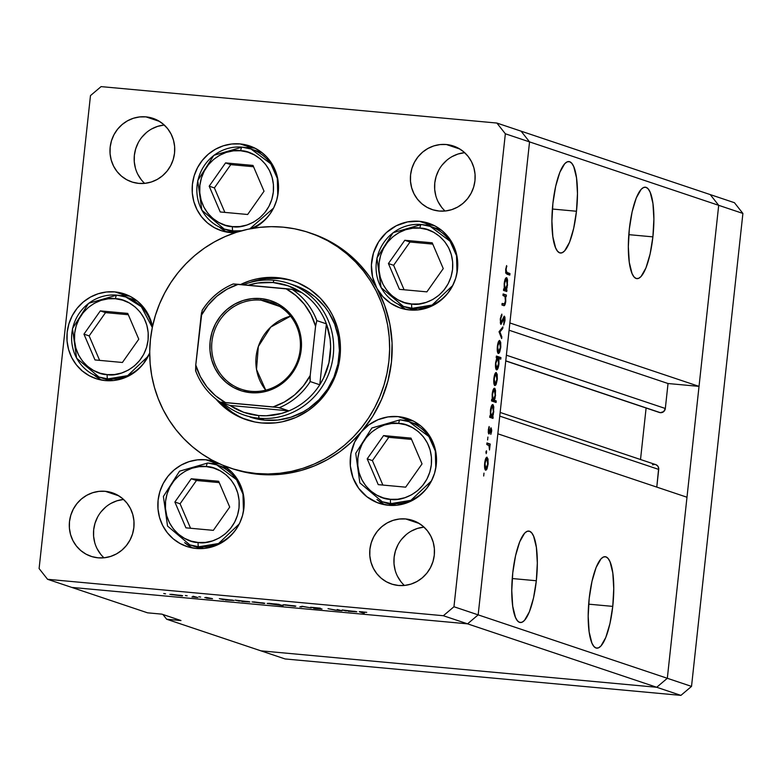 <?xml version="1.0" encoding="UTF-8"?>
<svg xmlns="http://www.w3.org/2000/svg" width="782" height="782" viewBox="0 0 782 782"><rect width="100%" height="100%" fill="white"/><g stroke="black" fill="none" stroke-linecap="round" stroke-linejoin="round"><path stroke-width="1.17" d="M505.749 360.952L659.402 412.476A4.633 4.457 -71.5 0 0 665.326 408.487L668.033 383.522L509.092 330.229L668.033 383.522L699.03 386.376L718.697 205.324L529.551 141.894L521.086 131.161L710.232 194.591L718.697 205.324L710.232 194.591L734.435 202.704L742.9 213.437L734.435 202.704L710.232 194.591L718.697 205.324L667.32 678.287L656.714 687.27L260.914 650.839L285.117 658.952L166.664 619.236L162.93 614.496L166.664 619.236L260.914 650.839L656.714 687.27L260.914 650.839L656.714 687.27L680.907 695.384L285.117 658.952L680.907 695.384L656.714 687.27L467.558 623.841L71.768 587.409L147.554 612.824L71.768 587.409L467.558 623.841L71.768 587.409L467.558 623.841L656.714 687.27L667.32 678.287L656.714 687.27L667.32 678.287L691.523 686.401L680.907 695.384L691.523 686.401L478.164 614.867L467.558 623.841L443.355 615.727L47.565 579.296L71.768 587.409L47.565 579.296L443.355 615.727L453.961 606.744L478.164 614.867L497.841 433.805L478.164 614.867L467.558 623.841L478.164 614.867L529.551 141.894L718.697 205.324L667.32 678.287L478.164 614.867L529.551 141.894L509.874 322.956L529.551 141.894L521.086 131.161L529.551 141.894L505.348 133.781L453.961 606.744L505.348 133.781L496.883 123.048L710.232 194.591L718.697 205.324L742.9 213.437L691.523 686.401L742.9 213.437L718.697 205.324L699.03 386.376L509.874 322.956L699.03 386.376L668.033 383.522L665.326 408.487L663.664 411.615L660.37 412.681L505.758 360.834L659.236 412.417M576.471 211.248L552.385 209.029L576.471 211.248L577.468 193.506L576.52 177.866L573.773 166.703L571.837 163.37L569.638 161.718L567.243 161.825L564.751 163.673L559.853 172.275L555.699 186.204L552.903 203.34A45.923 12.121 -84.7 0 1 568.895 161.561A45.923 12.121 -84.7 0 1 576.471 211.248A45.923 12.121 -84.7 0 1 560.479 253.026A45.923 12.121 -84.7 0 1 552.903 203.34L551.906 221.081L552.854 236.721L555.601 247.884L557.537 251.218L559.736 252.869L562.131 252.762L564.624 250.905L569.521 242.312L573.675 228.383L576.471 211.248M652.892 236.868L628.806 234.649L652.892 236.868L653.889 219.126L652.941 203.486L650.194 192.323L648.268 188.99L646.059 187.348L643.674 187.455L641.181 189.303L636.284 197.905L632.12 211.824L629.334 228.97A45.923 12.121 -84.7 0 1 645.326 187.191A45.923 12.121 -84.7 0 1 652.892 236.868A45.923 12.121 -84.7 0 1 636.9 278.646A45.923 12.121 -84.7 0 1 629.334 228.97L628.337 246.711L629.285 262.351L632.032 273.514L633.958 276.848L636.157 278.49L638.552 278.382L641.044 276.535L645.942 267.933L650.106 254.013L652.892 236.868M612.756 606.382L588.67 604.163L612.756 606.382L613.753 588.641L612.805 572.991L610.058 561.838L608.122 558.504L605.923 556.852L603.528 556.96L601.035 558.807L596.138 567.409L591.984 581.339L589.188 598.474A45.923 12.121 -84.7 0 1 605.18 556.696A45.923 12.121 -84.7 0 1 612.756 606.382A45.923 12.121 -84.7 0 1 596.764 648.161A45.923 12.121 -84.7 0 1 589.188 598.474L588.191 616.216L589.139 631.856L591.886 643.019L593.821 646.352L596.021 648.004L598.416 647.897L600.908 646.04L605.806 637.447L609.96 623.518L612.756 606.382M536.325 580.752L512.239 578.533L536.325 580.752L537.322 563.011L536.374 547.371L533.627 536.208L531.701 532.874L529.502 531.232L527.107 531.33L524.614 533.187L519.717 541.779L515.553 555.709L512.767 572.854A45.923 12.121 -84.7 0 1 528.759 531.066A45.923 12.121 -84.7 0 1 536.325 580.752A45.923 12.121 -84.7 0 1 520.333 622.531A45.923 12.121 -84.7 0 1 512.767 572.854L511.77 590.586L512.718 606.236L515.465 617.389L517.391 620.722L519.6 622.374L521.985 622.267L524.478 620.419L529.375 611.817L533.539 597.888L536.325 580.752M646.108 408.018L640.517 459.513L646.108 408.018M652.462 464.821L654.749 464.41M655.883 464.674L657.75 466.043L658.679 468.213L656.782 487.098L658.708 469.415A4.633 4.457 -71.5 0 0 655.727 464.616L500.157 412.446M686.987 497.235L667.32 678.287L686.987 497.235L497.841 433.805L686.987 497.235M180.965 620.546L166.664 619.236L180.965 620.546L161.864 614.144L180.965 620.546M147.554 612.824L161.864 614.144L147.554 612.824M499.757 416.122L658.708 469.415L499.757 416.122M665.326 408.487L506.374 355.194L665.326 408.487M292.595 284.716L304.697 289.799L315.547 297.238L324.726 306.74L328.587 312.165L334.637 324.08L338.283 337.032L339.398 350.522L337.932 364.05L333.934 377.071L327.57 389.104L319.076 399.68L308.782 408.39L303.084 411.938L290.845 417.246L277.903 420.022L264.727 420.149A69.51 66.91 108.5 0 1 250.123 417.07L250.181 417.089M286.974 279.487L280.122 278.5A73.225 70.497 -71.5 0 0 248.989 282.83L259.36 279.751L266.242 278.636L280.122 278.5L277.571 277.649L280.122 278.5A73.225 70.497 -71.5 0 1 294.228 281.325M220.632 402.319A73.225 70.497 -71.5 0 0 247.669 420.159M261.784 422.984A73.225 70.497 108.5 0 1 246.398 419.748A73.225 70.497 108.5 0 1 215.832 398.928L224.033 407.148L229.556 411.352L241.706 417.979L254.922 422.006L261.784 422.984L275.655 422.857L282.537 421.742L295.87 417.461L308.196 410.599L313.826 406.278L323.777 396.073L331.636 384.109L334.696 377.608L338.899 363.884L340.444 349.632L340.199 342.487L337.677 328.489L332.546 315.332L329.056 309.222L320.395 298.245L309.799 289.281L297.649 282.654L291.139 280.308L277.571 277.649A73.225 70.497 108.5 0 1 292.957 280.885A73.225 70.497 108.5 0 1 338.694 364.852A73.225 70.497 108.5 0 1 261.784 422.984M240.573 284.521A73.225 70.497 108.5 0 1 277.571 277.649L263.7 277.776L256.809 278.9L250.054 280.699L240.573 284.521M311.598 233.466L326.28 239.527L338.567 246.604L349.925 255.147L360.189 265.03L369.221 276.134L376.885 288.284A124.113 119.49 -71.5 0 0 311.686 233.495L309.134 232.635A124.113 119.49 108.5 0 1 386.66 374.949A124.113 119.49 108.5 0 1 256.291 473.491L258.842 474.342A124.113 119.49 -71.5 0 0 361.284 431.889A124.113 119.49 -71.5 0 0 376.885 288.284A44.682 43.02 108.5 0 1 378.586 241.882A44.682 43.02 108.5 0 1 419.377 221.306L430.843 225.148A44.682 43.02 -71.5 0 0 424.949 225.02L430.843 225.148L419.377 221.306L427.656 222.929L435.437 226.194L442.417 230.973L448.321 237.083L452.925 244.297L456.053 252.322L457.597 260.865L457.48 269.595L455.72 278.167L452.367 286.261L447.568 293.563L441.507 299.789L434.401 304.706L426.532 308.118L418.214 309.907L409.748 309.985A44.682 43.02 108.5 0 1 400.355 308.01A44.682 43.02 108.5 0 1 376.885 288.284L372.574 277.063L371.411 264.99L373.464 252.957L378.586 241.882L386.396 232.577L396.308 225.744L407.578 221.893L419.377 221.306A44.682 43.02 108.5 0 1 428.771 223.281A44.682 43.02 108.5 0 1 456.678 274.511A44.682 43.02 108.5 0 1 409.748 309.985L399.798 307.815L390.677 303.289L382.897 296.652L376.885 288.284L384.705 305.547L389.807 323.904L392.075 342.927L391.44 362.144L387.921 381.098L381.616 399.328L372.662 416.395L361.284 431.889A44.682 43.02 108.5 0 1 398.165 416.611L409.631 420.452A44.682 43.02 -71.5 0 0 403.737 420.325L409.631 420.452L398.165 416.611L406.445 418.233L414.225 421.498L421.195 426.278L427.099 432.387L431.703 439.601L434.841 447.627L436.376 456.17L436.268 464.899L434.499 473.472L431.156 481.565L426.356 488.867L420.286 495.094L413.189 500.011L405.32 503.422L396.992 505.211L388.527 505.289A44.682 43.02 108.5 0 1 379.143 503.315A44.682 43.02 108.5 0 1 361.284 431.889L368.977 424.782L378.038 419.699L387.95 416.923L398.165 416.611A44.682 43.02 108.5 0 1 407.549 418.585A44.682 43.02 108.5 0 1 435.457 469.816A44.682 43.02 108.5 0 1 388.527 505.289L377.09 502.562L366.866 496.726L358.615 488.222L352.965 477.685L350.326 465.886L350.903 453.726L354.647 442.104L361.284 431.889L351.157 442.407L339.916 451.634L327.726 459.454L314.755 465.759L301.187 470.451L287.219 473.472L273.035 474.772L258.842 474.342L238.872 470.715L232.401 468.731M230.221 467.998L232.762 468.848A124.113 119.49 -71.5 0 0 258.842 474.342L256.291 473.491A124.113 119.49 108.5 0 1 230.221 467.998A124.113 119.49 108.5 0 1 152.695 325.683A124.113 119.49 108.5 0 1 283.055 227.151A124.113 119.49 108.5 0 1 309.134 232.635M398.361 304.315A44.682 43.02 -71.5 0 0 406.229 309.506M377.149 499.62A44.682 43.02 -71.5 0 0 385.018 504.81M219.83 463.941A44.682 43.02 -71.5 0 0 217.308 463.628L205.842 459.787L197.377 459.865L189.049 461.654L181.18 465.065L174.083 469.982L168.013 476.209L163.213 483.511L159.87 491.604L158.101 500.177L157.993 508.906L159.528 517.449L162.666 525.475L167.27 532.689L173.174 538.798L180.153 543.578L187.924 546.843L196.204 548.465A44.682 43.02 108.5 0 0 241.97 517.303A44.682 43.02 108.5 0 0 223.036 465.319L232.059 472.445L236.819 478.379L240.475 485.104L242.938 492.406L244.111 500.06L243.964 507.85L242.508 515.524L239.781 522.845L235.871 529.59L230.895 535.562L225.001 540.577L218.374 544.467L211.228 547.136L203.76 548.475L196.204 548.465A44.682 43.02 108.5 0 1 186.82 546.491A44.682 43.02 108.5 0 1 158.912 495.26A44.682 43.02 108.5 0 1 205.842 459.787L217.308 463.628A44.682 43.02 -71.5 0 0 211.414 463.511M184.826 542.796A44.682 43.02 -71.5 0 0 192.695 547.996M126.371 295.752A44.682 43.02 -71.5 0 0 120.477 295.625L126.371 295.752L114.905 291.911L126.371 295.752A44.682 43.02 -71.5 0 1 129.89 296.231M93.889 374.92A44.682 43.02 -71.5 0 0 101.758 380.111M105.277 380.59A44.682 43.02 108.5 0 1 95.883 378.615A44.682 43.02 108.5 0 1 67.975 327.384A44.682 43.02 108.5 0 1 114.905 291.911L123.185 293.533L130.965 296.798L137.945 301.578L143.849 307.688L148.453 314.902L152.48 326.71A44.682 43.02 108.5 0 0 124.299 293.885A44.682 43.02 108.5 0 0 114.905 291.911L106.44 291.989L98.121 293.768L90.253 297.189L83.156 302.106L77.086 308.333L72.286 315.635L68.943 323.728L67.174 332.301L67.056 341.03L68.601 349.574L71.729 357.599L76.343 364.813L82.247 370.922L89.216 375.702L96.997 378.967L105.277 380.59L113.742 380.511L122.06 378.723L129.929 375.311L137.036 370.394L143.096 364.168L149.714 353.024A44.682 43.02 108.5 0 1 105.277 380.59M251.618 147.769A44.682 43.02 -71.5 0 0 245.724 147.642L251.618 147.769L240.152 143.927L251.618 147.769A44.682 43.02 -71.5 0 1 255.137 148.248M219.136 226.936A44.682 43.02 -71.5 0 0 227.005 232.137M230.524 232.606A44.682 43.02 108.5 0 1 221.13 230.631A44.682 43.02 108.5 0 1 193.222 179.401A44.682 43.02 108.5 0 1 240.152 143.927L247.552 145.296L254.59 147.974L261.022 151.884L266.682 156.908L271.374 162.9L274.971 169.655L277.356 176.986L278.451 184.66L278.226 192.45L276.691 200.104L273.896 207.396L269.917 214.112L264.883 220.025L258.94 224.981L253.534 228.197A44.682 43.02 108.5 0 0 278.47 185.031A44.682 43.02 108.5 0 0 249.546 145.902A44.682 43.02 108.5 0 0 240.152 143.927L231.687 144.005L223.359 145.794L215.5 149.206L208.393 154.122L202.333 160.349L197.533 167.651L194.18 175.745L192.421 184.317L192.304 193.046L193.838 201.59L196.976 209.615L201.58 216.829L207.484 222.938L214.464 227.718L222.235 230.983L235.03 232.782A44.682 43.02 108.5 0 1 230.524 232.606M110.995 503.383L116.899 500.822L123.556 499.444A33.509 32.258 -71.5 0 0 95.287 522.425A33.509 32.258 -71.5 0 0 103.986 557.801M105.287 491.311L118.844 495.856L105.287 491.311L111.494 492.523L117.329 494.977L122.559 498.554L126.987 503.139L130.447 508.554L132.793 514.576L133.947 520.978L133.859 527.527L132.539 533.959L130.027 540.03L126.43 545.504L121.884 550.176L116.557 553.861L110.653 556.422L104.407 557.762L98.063 557.82A33.509 32.258 108.5 0 1 91.025 556.334A33.509 32.258 108.5 0 1 70.087 517.909A33.509 32.258 108.5 0 1 105.287 491.311A33.509 32.258 108.5 0 1 112.325 492.787A33.509 32.258 108.5 0 1 133.263 531.213A33.509 32.258 108.5 0 1 98.063 557.82L91.856 556.598L86.02 554.155L80.79 550.567L76.362 545.983L72.902 540.577L70.556 534.556L69.403 528.143L69.49 521.604L70.81 515.172L73.322 509.102L76.919 503.628L81.465 498.955L86.792 495.27L92.696 492.709L98.943 491.37L105.287 491.311M452.094 156.595L457.988 154.034L464.655 152.656A33.509 32.258 -71.5 0 0 436.385 175.637A33.509 32.258 -71.5 0 0 445.085 211.023M446.385 144.523L459.933 149.069L446.385 144.523L452.592 145.745L458.428 148.189L463.658 151.776L468.086 156.361L471.546 161.766L473.892 167.788L475.045 174.2L474.957 180.74L473.638 187.172L471.126 193.242L467.528 198.716L462.973 203.388L457.646 207.074L451.752 209.635L445.505 210.974L439.161 211.032A33.509 32.258 108.5 0 1 432.114 209.556A33.509 32.258 108.5 0 1 411.185 171.131A33.509 32.258 108.5 0 1 446.385 144.523A33.509 32.258 108.5 0 1 453.423 146.009A33.509 32.258 108.5 0 1 474.351 184.435A33.509 32.258 108.5 0 1 439.161 211.032L432.945 209.82L427.119 207.367L421.889 203.789L417.461 199.205L414.001 193.789L411.655 187.768L410.501 181.365L410.579 174.816L411.909 168.384L414.421 162.314L418.018 156.84L422.563 152.167L427.891 148.482L433.795 145.921L440.031 144.582L446.385 144.523M411.42 531.037L417.314 528.476L423.981 527.088A33.509 32.258 -71.5 0 0 395.712 550.069A33.509 32.258 -71.5 0 0 404.411 585.454M405.711 518.955L419.26 523.5L405.711 518.955L411.918 520.177L417.754 522.62L422.984 526.208L427.412 530.792L430.862 536.198L433.218 542.229L434.372 548.632L434.284 555.181L432.964 561.603L430.452 567.673L426.855 573.157L422.3 577.82L416.972 581.515L411.078 584.076L404.832 585.405L398.478 585.474A33.509 32.258 108.5 0 1 391.44 583.988A33.509 32.258 108.5 0 1 370.512 545.562A33.509 32.258 108.5 0 1 405.711 518.955A33.509 32.258 108.5 0 1 412.749 520.441A33.509 32.258 108.5 0 1 433.678 558.866A33.509 32.258 108.5 0 1 398.478 585.474L392.271 584.252L386.435 581.808L381.205 578.221L376.777 573.636L373.327 568.231L370.971 562.199L369.818 555.797L369.906 549.247L371.235 542.825L373.737 536.755L377.335 531.271L381.89 526.609L387.217 522.914L393.111 520.353L399.358 519.023L405.711 518.955M151.679 128.952L157.573 126.391L164.24 125.003A33.509 32.258 -71.5 0 0 135.96 147.984A33.509 32.258 -71.5 0 0 144.67 183.369M145.96 116.87L159.518 121.415L145.96 116.87L152.177 118.092L158.003 120.536L163.243 124.123L167.671 128.707L171.121 134.113L173.467 140.144L174.63 146.547L174.542 153.096L173.213 159.518L170.711 165.589L167.104 171.072L162.558 175.735L157.231 179.43L151.337 181.991L145.09 183.32L138.737 183.389A33.509 32.258 108.5 0 1 131.699 181.903A33.509 32.258 108.5 0 1 110.77 143.477A33.509 32.258 108.5 0 1 145.96 116.87A33.509 32.258 108.5 0 1 153.008 118.356A33.509 32.258 108.5 0 1 173.936 156.781A33.509 32.258 108.5 0 1 138.737 183.389L132.529 182.167L126.694 179.723L121.464 176.136L117.036 171.551L113.586 166.146L111.23 160.115L110.076 153.712L110.164 147.163L111.484 140.74L113.996 134.67L117.593 129.186L122.148 124.524L127.476 120.829L133.37 118.268L139.616 116.938L145.96 116.87M101.093 86.616L496.883 123.048L101.093 86.616L90.477 95.6L39.1 568.563L90.477 95.6L101.093 86.616M337.238 609.52L341.988 610.752L335.273 610.146L328.029 608.67L335.771 610.097L338.997 610.224L337.238 609.52L339.056 610.185L335.771 610.097L328.029 608.67L335.908 610.204L341.988 610.752L337.238 609.52M320.454 608.836L313.66 608.279L321.94 608.973L312.223 607.487L320.337 608.171L310.571 607.243L320.337 608.171L312.253 607.399L322.018 609.002L314.804 608.455L320.356 608.807L310.718 607.35L320.552 608.689M302.145 606.294L311.177 607.917L303.133 606.597L299.838 606.871L302.145 606.294L299.838 606.871L303.133 606.597L311.177 607.917L302.145 606.294M295.84 606.109L283.045 604.769L295.332 606.343M264.815 603.254L252.009 601.915L264.306 603.479M223.486 599.696L219.331 598.67L234.023 600.498L225.411 599.97L233.808 600.4L219.331 598.67L223.486 599.696M163.751 593.538L165.559 593.831L163.751 593.538M182.656 595.688L169.85 594.349L182.138 595.923M185.363 595.532L187.172 595.816L185.363 595.532M193.017 596.246L197.768 597.477L191.942 596.93L194.943 596.989L193.017 596.246L194.962 596.969L191.942 596.93L197.768 597.477L193.017 596.246M198.843 596.774L200.651 597.057L198.843 596.774M205.862 597.644L212.509 598.699L206.565 598.191L210.954 598.523L204.786 597.614L206.331 597.458L212.381 598.631L205.822 597.428M239.292 601.143L235.167 600.126L249.859 601.954L241.941 601.514L249.644 601.857L235.167 600.126L239.292 601.143M277.708 604.193L283.172 605.659L267.17 603.381L277.111 604.095L267.385 603.489L283.172 605.659L277.708 604.193M346.309 611.006L342.154 609.97L356.846 611.807L348.234 611.28L356.631 611.7L342.154 609.97L346.309 611.006M361.411 612.111L362.574 611.827L360.952 611.935L364.373 613.108L359.28 611.671L366.729 612.335L359.867 611.954L362.877 612.961L364.373 613.108L360.922 611.68M503.588 305.557C504.507 306.202 505.231 304.824 505.758 301.402L505.631 296.388L504.908 296.319L506.218 296.583L506.384 295.039L503.041 294.736L506.384 295.039L503.129 293.944L502.963 295.498L503.129 293.944L506.384 295.039L506.218 296.583L505.631 296.388L505.573 302.663L504.194 305.615L501.927 305L502.093 303.455L504.546 303.915L505.387 300.992L505.064 296.564L502.963 295.498L504.986 296.417L505.387 300.992L504.39 304.032L502.093 303.455L501.927 305L503.882 305.625M500.959 324.383L502.836 320.796L502.269 320.747L502.836 320.796L503.53 318.626L502.973 318.577L504.234 317.688L503.706 325.068L504.957 320.728L504.234 316.123L501.633 322.36L500.275 322.751L501.125 322.829L500.275 319.154L501.897 315.664L501.047 315.586L501.897 315.664L501.829 314.129L500.285 319.046L500.617 324.041L500.333 318.626L501.829 314.129L500.744 319.203L500.979 322.702L504.185 316.133L504.898 317.052L504.996 320.317L503.706 325.068L504.586 319.476L503.872 317.903L501.018 324.383M499.024 331.754L502.924 326.876L502.748 328.548L499.923 331.939L501.839 336.915L501.653 338.586L499.024 331.754L501.653 338.586L501.839 336.915L499.923 331.939L502.748 328.548L502.924 326.876L499.024 331.754M499.757 340.473C498.681 340.493 497.88 342.487 497.362 346.436C497.02 350.444 497.342 352.809 498.339 353.513L499.678 352.174L497.489 351.978L499.678 352.174L500.734 347.57L500.724 342.584L499.512 340.453L500.646 342.154L500.803 346.895L499.18 353.093L498.017 353.288L497.352 351.216L497.753 343.963L499.62 340.444M496.267 372.525C495.202 372.555 494.4 374.539 493.882 378.498C493.54 382.506 493.862 384.861 494.85 385.575L496.199 384.236L493.999 384.03L496.199 384.236L497.254 379.622L497.235 374.646L496.032 372.506L497.157 374.207L497.323 378.947L495.7 385.155L494.537 385.34L493.862 383.278L494.273 376.025L496.14 372.506M492.807 404.587L492.807 404.587C491.731 404.617 490.93 406.62 490.402 410.589L490.461 415.946L489.894 415.76L489.728 417.305L492.983 418.399L493.149 416.855L492.552 416.65L489.825 416.395L493.149 416.855L492.983 418.399L489.728 417.305L489.894 415.76L490.461 415.946L490.793 408.116L492.103 404.851L493.129 404.822L493.784 406.953L493.295 414.597L492.552 416.65L493.765 411.772L492.67 404.568M483.677 475.994L483.99 473.12L483.696 475.994M487.069 457.196C486.003 457.226 485.202 459.21 484.684 463.169C484.341 467.177 484.664 469.532 485.651 470.246L487 468.907L484.801 468.701L487 468.907L488.056 464.293L488.036 459.317L486.834 457.177L487.958 458.878L488.124 463.618L486.502 469.826L485.339 470.011L484.664 467.949L485.075 460.696L486.942 457.177M485.886 452.104L486.6 451.106L486.179 453.668L486.414 450.794L485.886 452.104M486.775 444.499L486.942 442.954L490.197 444.039L489.493 449.992L489.063 445.701L486.775 444.499L488.955 445.515L489.493 449.992L490.197 444.039L486.942 442.954L486.775 444.499M487.597 439.963L487.9 437.089L487.616 439.963M491.135 427.862L491.712 430.364L490.822 434.401L491.057 429.465L489.112 433.902L488.222 432.065L489.131 426.503L488.936 432.378L491.135 427.862L488.985 432.407L489.131 426.503L488.291 429.953L488.838 433.961L490.979 429.406L490.822 434.401L491.643 431.332L491.135 427.862L490.568 428.262M494.586 388.234L494.586 388.234C493.51 388.263 492.709 390.257 492.171 394.236L492.24 399.592L491.673 399.397L491.507 400.941L496.081 402.476L496.247 400.931L494.302 400.276L491.604 400.032L496.247 400.931L496.081 402.476L491.507 400.941L491.673 399.397L492.24 399.592L492.572 391.753L493.882 388.488L494.898 388.459L495.563 390.599L495.055 398.243L494.302 400.276L495.544 395.409L494.449 388.204M496.56 369.876C497.635 369.847 498.437 367.843 498.965 363.865L498.877 358.508L498.173 358.449L500.783 359.153L500.949 357.599L496.257 357.169L500.949 357.599L496.384 356.064L496.208 357.618L496.814 357.814L496.208 357.618L496.384 356.064L500.949 357.599L500.783 359.153L498.877 358.508L498.799 365.145L497.264 369.612L495.964 369.163L495.456 365.976L496.814 357.814L495.602 362.692C495.26 366.729 495.573 369.124 496.56 369.876L496.697 369.906M506.589 277.698L506.589 277.698C505.514 277.718 504.713 279.721 504.185 283.7L504.243 289.047L503.676 288.861L503.51 290.405L506.775 291.5L506.941 289.956L506.335 289.751L503.608 289.506L506.941 289.956L506.775 291.5L503.51 290.405L503.676 288.861L504.243 289.047L504.576 281.217L505.886 277.952L506.912 277.923L507.567 280.064L507.078 287.698L506.335 289.751L507.547 284.873L506.453 277.669M506.11 269.79L506.365 272.195L509.962 273.553L509.796 275.108L505.788 273.172L505.661 269.546L506.628 265.567L506.11 269.79L506.628 265.567L505.661 269.546L506.785 274.091L509.796 275.108L509.962 273.553L505.631 272.439L507 272.556L506.11 269.79M400.98 581.749L397.53 576.344M395.174 570.322L394.02 563.91L394.108 557.371L395.428 550.939L397.94 544.868M401.537 539.394L406.093 534.722M141.239 179.665L137.779 174.259M135.433 168.238L134.279 161.825L134.367 155.286L135.687 148.854L138.199 142.783M141.796 137.309L146.351 132.637M441.654 207.318L438.203 201.903M435.848 195.881L434.694 189.479L434.782 182.929L436.112 176.497L438.614 170.427M442.221 164.953L446.766 160.281M100.565 554.096L97.105 548.69M94.759 542.669L93.605 536.266L93.684 529.717L95.013 523.285L97.525 517.215M101.122 511.741L105.668 507.068M39.1 568.563L47.565 579.296L39.1 568.563M205.842 459.787L215.236 461.771A44.682 43.02 108.5 0 1 215.236 461.771L215.226 461.761A44.682 43.02 108.5 0 0 205.842 459.787M496.883 123.048L505.348 133.781L529.551 141.894L521.086 131.161L496.883 123.048M453.961 606.744L443.355 615.727L467.558 623.841L478.164 614.867L453.961 606.744M218.95 226.79L225.93 231.57M93.703 374.764L100.683 379.544M217.308 463.628L211.404 463.501M184.64 542.649L191.61 547.429M413.14 420.931A44.682 43.02 -71.5 0 0 409.631 420.452M376.963 499.463L383.933 504.243M434.362 225.627A44.682 43.02 -71.5 0 0 430.843 225.148M398.175 304.159L405.154 308.939M283.055 227.151L271.305 226.663L259.546 227.376L247.874 229.263L236.418 232.322L225.275 236.516L214.571 241.814L204.385 248.148L194.835 255.47L186.008 263.7L177.983 272.762L170.847 282.576L164.66 293.045L159.479 304.061L155.364 315.527L152.343 327.326L150.457 339.349L149.724 351.47L150.144 363.581L151.708 375.575L154.416 387.315L158.228 398.703L163.115 409.621L169.029 419.973L175.921 429.65L183.702 438.565L192.323 446.63L201.678 453.775L211.697 459.914L222.264 464.997L233.29 468.975L244.678 471.82L256.291 473.491L268.04 473.97L279.809 473.257L291.481 471.37L302.937 468.31L314.071 464.117L324.784 458.829L334.96 452.485L344.51 445.173L353.337 436.933L361.362 427.871L368.508 418.057L374.695 407.588L379.876 396.572L383.991 385.106L387.002 373.307L388.889 361.294L389.632 349.163L389.211 337.052L387.637 325.068L384.94 313.318L381.117 301.93L376.23 291.012L370.316 280.66L363.435 270.983L355.644 262.068L347.032 254.003L337.677 246.868L327.658 240.719L317.081 235.636L306.055 231.658L294.677 228.813L283.055 227.151M221.501 403.238L232.107 412.212L238.011 415.829M294.325 285.274A69.51 66.91 108.5 0 1 337.736 364.969A69.51 66.91 108.5 0 1 264.727 420.149L250.064 417.05M88.62 298.548L88.796 297.991M81.406 369.925L81.543 370.6M488.036 459.317L487.352 459.249L488.036 459.317M484.781 468.604L486.355 468.496L487.352 466.033L487.655 464.156L485.817 468.692L484.781 468.604L485.817 468.692L484.674 463.257L486.903 458.751L487.655 464.156L487.655 460.51L486.903 458.751M486.727 458.731L485.7 458.633L486.727 458.731M485.876 452.289L486.629 452.358L485.876 452.289M486.854 443.736L490.197 444.039L486.854 443.736M488.828 445.359L489.552 445.427L488.828 445.359M489.591 431.381L490.109 431.429L489.591 431.381M488.447 433.453L489.405 433.541L488.447 433.453M488.838 433.961L489.405 433.541M488.74 427.568L489.317 427.627L488.74 427.568M488.242 432.338L489.346 432.084M493.149 416.855L489.806 416.542L493.149 416.855M489.855 416.161L491.78 416.298L492.846 414.421L493.364 411.655L491.516 416.298L489.855 416.151L491.516 416.298L490.382 410.745L492.631 406.132L493.364 411.655L493.09 406.699L492.328 406.171L491.555 407.344L490.676 412.749L491.516 416.298M496.247 400.931L491.555 400.501L496.247 400.931M491.634 399.798L493.559 399.944L494.625 398.058L495.143 395.301L493.295 399.944L491.634 399.788L493.295 399.944L492.161 394.382L494.41 389.778L495.143 395.301L494.859 390.345L493.207 389.671L494.41 389.778M494.263 389.768L493.09 391.694L492.523 394.92L493.295 399.944M497.235 374.646L496.55 374.578L497.235 374.646M493.98 383.933L495.553 383.825L496.55 381.362L496.853 379.485L495.016 384.021L493.98 383.933L495.016 384.021L493.872 378.586L496.101 374.079L496.853 379.485L496.853 375.839L496.101 374.079M495.925 374.06L494.898 373.962L495.925 374.06M496.003 362.809L497.851 358.166L498.574 363.698L496.726 368.332L495.7 368.234L496.726 368.332L495.593 362.77L496.863 368.342L498.271 365.585L498.603 359.964L498.095 358.332L497.303 358.352L496.003 362.809M495.7 368.234L496.726 368.332M500.724 342.584L500.03 342.526L500.724 342.584M497.469 351.88L499.033 351.773L500.03 349.31L500.343 347.433L498.505 351.968L497.46 351.871L498.505 351.968L497.362 346.534L499.581 342.017L500.343 347.433L500.285 343.415L499.454 341.998L498.271 343.865L497.723 347.052L498.505 351.968M498.378 341.9L499.581 342.017M499.415 342.008L498.378 341.91L499.415 342.008M501.614 328.45L502.748 328.548L501.614 328.45M499.063 331.861L499.923 331.939L499.063 331.861M500.979 336.837L501.839 336.915L500.979 336.837M501.633 322.36L501.125 322.829M502.054 303.827L503.628 303.963L502.054 303.827M504.39 304.032L503.628 303.963M506.941 289.956L503.598 289.643L506.941 289.956M503.637 289.262L505.573 289.408L506.628 287.522L507.147 284.765L505.299 289.408L503.637 289.252L505.299 289.408L504.165 283.846L506.423 279.242L507.147 284.765L507.166 281.061L506.267 279.223L505.094 281.158L504.527 284.384L505.299 289.408M505.788 273.172L509.962 273.553L505.788 273.172M506.286 266.535L506.873 266.594L506.286 266.535M505.788 268.637L506.296 268.676L505.788 268.637M485.7 458.633L486.805 458.731L485.837 459.884L485.036 463.785L485.817 468.692M494.898 373.962L496.003 374.06L495.035 375.213L494.234 379.114L495.016 384.021M171.522 594.662L181.365 595.395M222.45 599.354L232.498 600.107M238.285 600.811L248.334 601.563M253.691 602.228L263.524 602.961M278.744 604.535L268.754 603.274M294.345 605.962L284.57 604.73M301.52 606.451L301.461 607.018L301.52 606.451M355.126 611.563L345.116 610.312M359.27 611.69L359.867 611.954M181.15 595.552L171.375 594.31M232.303 600.263L222.293 599.002M248.138 601.72L238.129 600.459M263.319 603.108L253.544 601.866M268.891 603.626L276.867 604.652L278.969 604.251M284.716 605.082L294.55 605.815M345.273 610.654L355.321 611.407M255.323 150.75A42.199 40.625 108.5 0 1 262.381 152.93A42.199 40.625 -71.5 0 0 259.78 151.952L251.042 149.03L242.176 147.163A3.969 1.046 95.3 0 0 242.107 147.143A3.969 1.046 95.3 0 0 240.729 150.76C251.638 150.222 275.88 163.946 273.329 192.079C269.78 220.104 243.065 229.146 232.489 226.633A3.969 1.046 95.3 0 0 233.075 230.915L241.697 230.758A42.199 40.625 108.5 0 1 233.075 230.915L236.868 232.186L233.075 230.915A42.199 40.625 108.5 0 1 224.209 229.048A42.199 40.625 108.5 0 1 197.846 180.73A42.199 40.625 108.5 0 1 242.049 147.143M249.771 228.882L273.553 208.09A42.199 40.625 108.5 0 1 249.771 228.882M277.776 195.49L277.297 178.316L270.836 163.849L251.042 149.03A42.199 40.625 108.5 0 1 277.776 195.49M242.176 147.163A42.199 40.625 108.5 0 1 251.042 149.03L242.117 147.143A3.969 1.046 -84.7 0 1 242.176 147.163M224.209 229.048L233.075 230.915A3.969 1.046 -84.7 0 1 232.489 226.633C221.58 227.171 197.338 213.437 199.889 185.314C203.447 157.28 230.152 148.248 240.729 150.76L247.816 152.148L254.473 154.944L260.435 159.029L265.489 164.259L269.428 170.427L272.107 177.299L273.426 184.611L273.329 192.079L271.823 199.41L268.959 206.331L264.854 212.577L259.663 217.904L253.583 222.117L246.858 225.04L239.732 226.565L232.489 226.633L225.402 225.245L218.755 222.45L212.782 218.364L207.729 213.134L203.789 206.956L201.111 200.094L199.791 192.783L199.889 185.314L201.404 177.983L204.268 171.053L208.374 164.806L213.564 159.479L219.634 155.276L226.369 152.353L233.486 150.828L240.729 150.76A3.969 1.046 -84.7 0 1 242.107 147.143L213.857 155.315L197.719 180.613L201.844 210.202L224.209 229.048L232.948 231.98A42.199 40.625 -71.5 0 0 235.314 232.684A42.199 40.625 108.5 0 1 228.667 230.25M252.987 165.422L225.568 162.9L209.195 186.175L220.231 211.971L247.65 214.493L264.033 191.219L252.987 165.422L264.033 191.219L247.65 214.493L220.231 211.971L209.195 186.175L214.385 187.915L224.864 212.391L214.385 187.915L209.195 186.175L225.568 162.9L230.758 164.64L214.385 187.915L230.758 164.64L225.568 162.9L252.987 165.422M253.544 166.742L230.758 164.64L253.544 166.742M221.013 466.61A42.199 40.625 108.5 0 1 228.07 468.789A42.199 40.625 -71.5 0 0 225.47 467.812L216.731 464.889L207.865 463.022A3.969 1.046 95.3 0 0 207.797 463.003A3.969 1.046 95.3 0 0 206.419 466.619C217.328 466.082 241.56 479.806 239.018 507.938C235.46 535.963 208.755 545.005 198.178 542.493A3.969 1.046 95.3 0 0 198.765 546.774L218.569 543.519L239.243 523.95A42.199 40.625 108.5 0 1 198.765 546.774L203.828 548.475L198.765 546.774A42.199 40.625 108.5 0 1 189.899 544.907L198.765 546.774A3.969 1.046 -84.7 0 1 198.178 542.493L191.091 541.105L184.435 538.309L178.472 534.223L173.418 528.994L169.479 522.826L166.801 515.954L165.481 508.642L165.579 501.174L167.084 493.843L169.948 486.912L174.054 480.666L179.244 475.339L185.324 471.135L192.049 468.213L199.175 466.688L206.419 466.619L213.506 468.007L220.153 470.803L226.125 474.889L231.179 480.119L235.118 486.287L237.796 493.159L239.116 500.47L239.018 507.938L237.503 515.27L234.639 522.19L230.534 528.437L225.343 533.774L219.273 537.977L212.538 540.9L205.422 542.425L198.178 542.493C187.269 543.031 163.027 529.297 165.579 501.174C169.127 473.139 195.842 464.107 206.419 466.619A3.969 1.046 -84.7 0 1 207.797 463.003A3.969 1.046 -84.7 0 1 207.865 463.022A42.199 40.625 108.5 0 1 216.731 464.889A42.199 40.625 108.5 0 1 243.466 511.35L242.987 494.175L236.526 479.708L216.731 464.889L207.797 463.003L179.547 471.175L163.399 496.472L167.534 526.061L189.899 544.907L198.638 547.84A42.199 40.625 -71.5 0 0 201.297 548.622A42.199 40.625 108.5 0 1 194.356 546.11M218.667 481.282L191.248 478.76L174.875 502.034L185.921 527.83L213.339 530.352L229.713 507.078L218.667 481.282L229.713 507.078L213.339 530.352L185.921 527.83L174.875 502.034L180.075 503.774L190.554 528.251L180.075 503.774L174.875 502.034L191.248 478.76L196.448 480.5L180.075 503.774L196.448 480.5L191.248 478.76L218.667 481.282M219.234 482.602L196.448 480.5L219.234 482.602M130.086 298.734A42.199 40.625 108.5 0 1 137.133 300.914A42.199 40.625 -71.5 0 0 134.543 299.936L125.804 297.004L116.938 295.137A3.969 1.046 95.3 0 0 116.86 295.127A3.969 1.046 95.3 0 0 115.492 298.744C126.391 298.206 150.633 311.93 148.081 340.053C144.533 368.087 117.818 377.129 107.242 374.617A3.969 1.046 95.3 0 0 107.838 378.899L127.642 375.643L148.306 356.074A42.199 40.625 108.5 0 1 107.838 378.899L112.901 380.59L107.838 378.899A42.199 40.625 108.5 0 1 98.972 377.032A42.199 40.625 108.5 0 1 72.609 328.645A42.199 40.625 108.5 0 1 116.938 295.137A42.199 40.625 108.5 0 1 125.804 297.004A42.199 40.625 108.5 0 1 152.314 327.492L141.327 306.72L125.804 297.004L116.87 295.127A3.969 1.046 -84.7 0 1 116.938 295.137M98.972 377.032L107.838 378.899A3.969 1.046 -84.7 0 1 107.242 374.617C96.342 375.145 72.1 361.421 74.652 333.298C78.2 305.263 104.915 296.231 115.492 298.744L122.569 300.132L129.225 302.917L135.188 307.013L140.242 312.243L144.181 318.411L146.869 325.283L148.179 332.594L148.081 340.053L146.576 347.394L143.712 354.314L139.607 360.561L134.416 365.888L128.336 370.101L121.611 373.014L114.485 374.539L107.242 374.617L100.164 373.229L93.508 370.433L87.535 366.338L82.491 361.108L78.542 354.94L75.864 348.068L74.554 340.766L74.652 333.298L76.157 325.957L79.021 319.036L83.127 312.79L88.317 307.463L94.397 303.26L101.122 300.337L108.248 298.812L115.492 298.744A3.969 1.046 -84.7 0 1 116.86 295.127L88.62 303.299L72.472 328.596L76.607 358.185L98.972 377.032L107.711 379.954A42.199 40.625 -71.5 0 0 110.37 380.746A42.199 40.625 108.5 0 1 103.419 378.234M127.74 313.406L100.321 310.884L83.948 334.149L94.993 359.945L122.412 362.477L138.785 339.202L127.74 313.406L138.785 339.202L122.412 362.477L94.993 359.945L83.948 334.149L89.148 335.898L99.627 360.375L89.148 335.898L83.948 334.149L100.321 310.884L105.521 312.624L89.148 335.898L105.521 312.624L100.321 310.884L127.74 313.406M128.307 314.726L105.521 312.624L128.307 314.726M413.336 423.433A42.199 40.625 108.5 0 1 420.393 425.613A42.199 40.625 -71.5 0 0 417.793 424.636L409.054 421.703L400.188 419.836A3.969 1.046 95.3 0 0 400.12 419.826A3.969 1.046 95.3 0 0 398.742 423.443C409.651 422.906 433.893 436.63 431.341 464.752C427.783 492.787 401.078 501.829 390.501 499.307A3.969 1.046 95.3 0 0 391.088 503.598L410.892 500.343L431.566 480.774A42.199 40.625 108.5 0 1 391.088 503.598L396.151 505.289L391.088 503.598A42.199 40.625 108.5 0 1 382.222 501.731L391.088 503.598A3.969 1.046 -84.7 0 1 390.501 499.307L383.415 497.919L376.758 495.133L370.795 491.037L365.741 485.808L361.802 479.64L359.124 472.768L357.804 465.466L357.902 457.998L359.407 450.657L362.271 443.736L366.377 437.49L371.567 432.163L377.647 427.959L384.373 425.037L391.499 423.512L398.742 423.443L405.829 424.831L412.476 427.617L418.448 431.713L423.502 436.942L427.441 443.111L430.12 449.982L431.439 457.284L431.341 464.752L429.826 472.093L426.962 479.014L422.857 485.26L417.666 490.588L411.596 494.791L404.861 497.714L397.745 499.239L390.501 499.307C379.593 499.845 355.351 486.121 357.902 457.998C361.45 429.963 388.165 420.921 398.742 423.443A3.969 1.046 -84.7 0 1 400.12 419.826A3.969 1.046 -84.7 0 1 400.188 419.836A42.199 40.625 108.5 0 1 409.054 421.703A42.199 40.625 108.5 0 1 435.789 468.174L435.31 450.999L428.849 436.532L409.054 421.703L400.12 419.826L371.87 427.998L355.732 453.296L359.857 482.885L382.222 501.731L390.961 504.654A42.199 40.625 -71.5 0 0 393.62 505.446A42.199 40.625 108.5 0 1 386.679 502.934M411 438.106L383.581 435.584L367.198 458.848L378.244 484.645L405.663 487.166L422.036 463.902L411 438.106L422.036 463.902L405.663 487.166L378.244 484.645L367.198 458.848L372.398 460.598L382.877 485.075L372.398 460.598L367.198 458.848L383.581 435.584L388.771 437.324L372.398 460.598L388.771 437.324L383.581 435.584L411 438.106M411.557 439.416L388.771 437.324L411.557 439.416M434.557 228.129A42.199 40.625 108.5 0 1 441.605 230.309A42.199 40.625 -71.5 0 0 439.015 229.331L430.276 226.399L421.41 224.532A3.969 1.046 95.3 0 0 421.332 224.522A3.969 1.046 95.3 0 0 419.954 228.139C430.862 227.601 455.104 241.325 452.553 269.448C449.005 297.483 422.29 306.524 411.713 304.002A3.969 1.046 95.3 0 0 412.31 308.294L432.114 305.039L452.778 285.469A42.199 40.625 108.5 0 1 412.31 308.294L417.373 309.985L412.31 308.294A42.199 40.625 108.5 0 1 403.444 306.427A42.199 40.625 108.5 0 1 377.08 258.04A42.199 40.625 108.5 0 1 421.41 224.532A42.199 40.625 108.5 0 1 430.276 226.399A42.199 40.625 108.5 0 1 457.011 272.869L456.522 255.694L450.07 241.227L430.276 226.399L421.342 224.522A3.969 1.046 -84.7 0 1 421.41 224.532M403.444 306.427L412.31 308.294A3.969 1.046 -84.7 0 1 411.713 304.002C400.814 304.54 376.572 290.816 379.123 262.693C382.672 234.659 409.387 225.627 419.954 228.139L427.04 229.527L433.697 232.313L439.66 236.408L444.714 241.638L448.653 247.806L451.341 254.678L452.651 261.99L452.553 269.448L451.048 276.789L448.184 283.71L444.078 289.956L438.888 295.283L432.808 299.496L426.082 302.409L418.957 303.934L411.713 304.002L404.636 302.614L397.979 299.829L392.007 295.733L386.963 290.503L383.014 284.335L380.335 277.463L379.016 270.161L379.123 262.693L380.629 255.352L383.493 248.432L387.598 242.185L392.789 236.858L398.869 232.655L405.594 229.732L412.72 228.207L419.954 228.139A3.969 1.046 -84.7 0 1 421.332 224.522L393.092 232.694L376.944 257.992L381.078 287.58L403.444 306.427L412.182 309.349A42.199 40.625 -71.5 0 0 414.841 310.141A42.199 40.625 108.5 0 1 407.891 307.629M432.211 242.801L404.793 240.279L388.419 263.544L399.465 289.34L426.884 291.862L443.257 268.597L432.211 242.801L443.257 268.597L426.884 291.862L399.465 289.34L388.419 263.544L393.61 265.293L404.099 289.77L393.61 265.293L388.419 263.544L404.793 240.279L409.993 242.019L393.61 265.293L409.993 242.019L404.793 240.279L432.211 242.801M432.778 244.111L409.993 242.019L432.778 244.111M261.002 300.171A45.923 44.212 -71.5 0 0 211.942 341.685A45.923 44.212 -71.5 0 0 251.1 391.323L250.553 392.672A47.409 45.639 108.5 0 1 210.123 341.431A47.409 45.639 108.5 0 1 260.777 298.568L261.002 300.171L279.575 306.407L261.002 300.171A45.923 44.212 108.5 0 1 270.65 302.204A45.923 44.212 108.5 0 1 299.33 354.862A45.923 44.212 108.5 0 1 251.1 391.323A45.923 44.212 108.5 0 1 241.442 389.289A45.923 44.212 108.5 0 1 212.763 336.631A45.923 44.212 108.5 0 1 261.002 300.171L260.777 298.568L269.565 300.288L277.815 303.758L285.215 308.831L291.481 315.312L296.368 322.966L299.692 331.49L301.324 340.551L301.207 349.808L299.33 358.909L295.782 367.501L290.689 375.243L284.247 381.851L276.711 387.07L268.373 390.697L259.536 392.584L250.553 392.672L241.765 390.951L233.515 387.481L226.115 382.408L219.85 375.927L214.962 368.273L211.639 359.749L210.006 350.688L210.123 341.431L212 332.33L215.549 323.738L220.641 315.996L227.073 309.389L234.61 304.169L242.958 300.542L251.794 298.656L260.777 298.568A47.409 45.639 108.5 0 1 301.207 349.808A47.409 45.639 108.5 0 1 250.553 392.672L251.1 391.323A45.923 44.212 -71.5 0 0 300.151 349.808A45.923 44.212 -71.5 0 0 261.002 300.171M290.552 316.163A45.923 44.212 -71.5 0 0 265.743 390.159L256.516 369.456L258.334 346.514L270.719 327.12L290.552 316.163M319.77 384.773A67.027 64.525 108.5 0 1 288.92 410.873A67.027 64.525 108.5 0 1 258.627 415.545L258.998 418.223A69.51 66.91 -71.5 0 0 333.249 355.39A69.51 66.91 -71.5 0 0 273.983 280.279L273.084 282.527A67.027 64.525 108.5 0 1 301.774 292.634A67.027 64.525 108.5 0 1 326.387 323.836A67.027 64.525 108.5 0 1 319.77 384.773L323.65 377.823L328.919 362.809L330.63 347.022L330.121 339.114L326.387 323.836L319.77 384.773L310.21 381.567L310.21 375.516L315.566 326.25L316.837 320.63L326.387 323.836L319.77 384.773L310.21 381.567A67.027 64.525 108.5 0 1 279.37 407.666L288.92 410.873L229.937 405.447L243.661 412.28L258.627 415.545L266.32 415.78L281.579 413.424L288.92 410.873L229.937 405.447L220.465 402.192L278.128 407.471L288.92 410.873A67.027 64.525 -71.5 0 0 319.77 384.773M202.147 310.317L195.764 364.989L200.29 376.513L206.907 386.875L215.392 395.663L225.402 402.544L273.084 406.933L284.374 402.007L294.579 394.939L303.299 385.995L310.21 375.516L315.664 325.4L316.837 320.63A67.027 64.525 -71.5 0 0 292.214 289.428L301.774 292.634L292.214 289.428A67.027 64.525 108.5 0 1 316.837 320.63L326.387 323.836A67.027 64.525 -71.5 0 0 301.774 292.634L288.05 285.792L273.084 282.527L273.983 280.279A69.51 66.91 -71.5 0 0 243.407 284.775A69.51 66.91 108.5 0 1 273.983 280.279A69.51 66.91 108.5 0 1 288.587 283.348A69.51 66.91 108.5 0 1 331.998 363.043A69.51 66.91 108.5 0 1 258.998 418.223L264.727 420.149L258.998 418.223A69.51 66.91 108.5 0 1 244.395 415.154A69.51 66.91 108.5 0 1 223.144 403.16A69.51 66.91 -71.5 0 0 258.998 418.223L258.627 415.545A67.027 64.525 108.5 0 1 229.937 405.447L220.387 402.241C208.882 394.499 200.651 384.04 195.647 370.873M273.084 282.527L257.698 283.006L248.207 285.225A67.027 64.525 108.5 0 1 273.084 282.527M292.214 289.428L233.232 283.993A67.027 64.525 108.5 0 0 202.391 310.092M289.164 289.017L285.929 288.695A64.544 62.13 108.5 0 1 315.566 326.25L311.041 314.726L304.423 304.364L295.938 295.576L285.929 288.695L238.246 284.306L226.956 289.232L216.751 296.3L208.032 305.244L201.121 315.723L195.764 364.989L195.764 371.039A67.027 64.525 -71.5 0 0 220.319 402.192A67.027 64.525 108.5 0 1 195.764 371.039L195.764 371.039M201.57 312.517L201.121 315.723A64.544 62.13 108.5 0 1 238.246 284.306L233.31 283.954M222.362 402.29L225.402 402.544A64.544 62.13 108.5 0 1 195.764 364.989L195.598 370.678M309.955 378.791L310.21 375.516A64.544 62.13 108.5 0 1 273.084 406.933L279.37 407.666A67.027 64.525 -71.5 0 0 310.21 381.567M220.465 402.192L222.254 402.28M310.043 381.215L310.122 376.377L310.043 381.215M291.735 289.33L286.759 288.773L291.735 289.33M501.164 322.839L500.275 322.761M504.077 304.071L502.044 303.885M294.384 285.293L288.587 283.348M202.206 310.229C209.938 298.206 220.27 289.448 233.202 283.964"/></g></svg>

